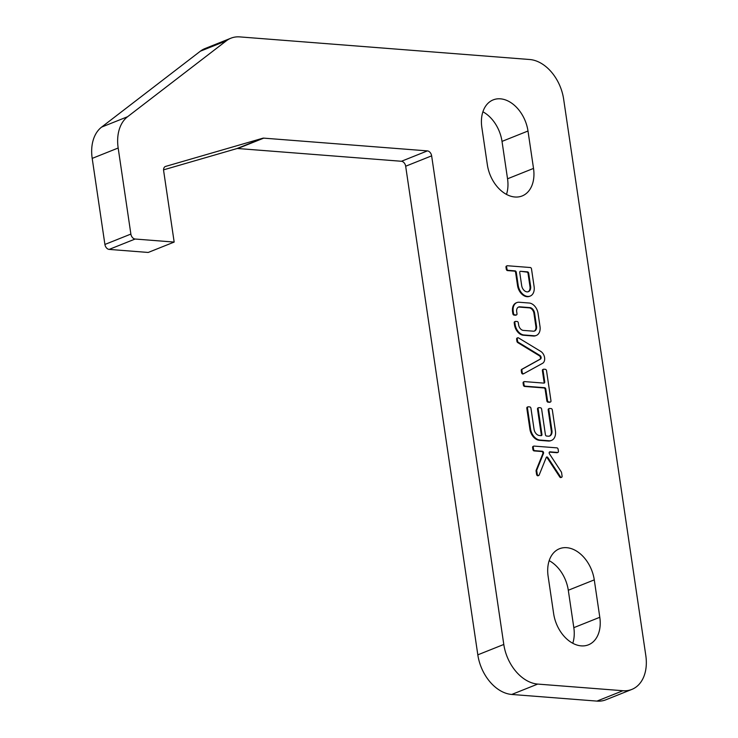 <?xml version="1.0" encoding="UTF-8"?>
<svg xmlns="http://www.w3.org/2000/svg" width="738" height="738" viewBox="0 0 738 738"><rect width="100%" height="100%" fill="white"/><g stroke="black" fill="none" stroke-linecap="round" stroke-linejoin="round"><path stroke-width="1.11" d="M528.094 291.768A6.125 4.253 68.2 0 0 529.976 286.575L528.048 273.484A1.365 0.941 68.2 0 0 526.858 272.101L520.548 271.298A1.365 0.941 68.2 0 0 519.746 272.525L521.683 285.624A6.125 4.253 68.2 0 0 528.426 291.658A6.125 4.253 68.2 0 0 530.622 286.316L528.694 273.226A1.365 0.941 68.2 0 0 527.504 271.842L520.548 271.298M130.875 234.075A4.862 3.376 68.2 0 0 135.119 239.029L174.168 242.073L163.633 170.727A4.862 3.376 -111.8 0 1 165.386 166.493A4.862 3.376 -111.8 0 1 165.598 166.419L262.82 138.218A4.862 3.376 -111.8 0 1 263.715 138.135L427.403 150.893A4.862 3.376 -111.8 0 1 431.638 155.847L503.796 644.458A38.883 27.011 68.2 0 0 537.716 684.08L622.927 690.722A38.883 27.011 68.2 0 0 631.829 689.421A38.883 27.011 68.2 0 0 645.805 655.529L563.638 99.123A38.883 27.011 68.2 0 0 529.718 59.51L239.813 36.9A38.883 27.011 68.2 0 0 230.911 38.201A38.883 27.011 68.2 0 0 226.354 40.802L127.591 116.724A38.883 27.011 68.2 0 0 118.172 148.015L130.875 234.075L104.907 244.453A4.862 3.376 68.2 0 0 109.15 249.407L148.2 252.451L174.168 242.073M517.476 338.013A1.365 0.941 68.2 0 0 516.628 339.24L516.932 341.325A1.365 0.941 68.2 0 0 517.707 342.57L539.293 355.725A2.039 1.421 -111.8 0 1 540.465 357.616A2.039 1.421 -111.8 0 1 539.792 359.341L521.665 369.387A1.365 0.941 68.2 0 0 521.249 370.541L521.554 372.616A1.365 0.941 68.2 0 0 523.131 373.926L523.629 373.723M523.906 381.86A1.365 0.941 68.2 0 0 523.104 383.096L523.39 385.061A1.365 0.941 68.2 0 0 524.58 386.444L543.961 387.957A1.365 0.941 -111.8 0 1 545.151 389.341L546.84 400.799A1.365 0.941 68.2 0 0 548.03 402.182L549.524 402.302A1.365 0.941 68.2 0 0 550.087 402.072M543.196 369.452A1.365 0.941 68.2 0 0 542.393 370.688L544.09 382.146A1.365 0.941 -111.8 0 1 543.888 383.114M538.316 407.902A1.365 0.941 68.2 0 0 537.513 409.129L541.277 434.654A1.365 0.941 -111.8 0 1 541.083 435.623M548.998 408.732A1.365 0.941 68.2 0 0 548.196 409.959L551.286 430.909A6.125 4.253 -111.8 0 1 549.404 436.103M527.624 407.062A1.365 0.941 68.2 0 0 526.821 408.298L529.921 429.239A10.886 7.564 68.2 0 0 539.413 440.337L548.362 441.038A10.886 7.564 68.2 0 0 550.852 440.669A10.886 7.564 68.2 0 0 551.175 440.531M516.563 302.718A10.203 7.094 68.2 0 0 516.231 302.838A10.203 7.094 68.2 0 0 512.513 311.39L512.855 313.715A1.365 0.941 68.2 0 0 514.045 315.098L515.539 315.218A1.365 0.941 68.2 0 0 516.102 314.988M515.013 321.648A1.365 0.941 68.2 0 0 514.211 322.875L514.552 325.2A10.203 7.094 68.2 0 0 523.03 335.209L533.722 336.048A10.203 7.094 68.2 0 0 535.687 335.689A10.203 7.094 68.2 0 0 536.009 335.55M518.334 307.156A5.443 3.782 -111.8 0 1 519.045 307.073L529.395 307.875A5.443 3.782 -111.8 0 1 533.915 313.216L535.908 326.703A5.443 3.782 -111.8 0 1 534.238 331.113M546.378 457.237A1.365 0.941 -111.8 0 1 547.227 457.846L559.745 476.96A1.365 0.941 68.2 0 0 561.24 477.311M533.426 446.342A1.365 0.941 68.2 0 0 532.624 447.569L532.91 449.534A1.365 0.941 68.2 0 0 534.1 450.918L541.738 451.518A1.365 0.941 -111.8 0 1 542.854 453.649L536.157 470.263A1.365 0.941 68.2 0 0 536.083 471.001L536.591 474.414A1.365 0.941 68.2 0 0 538.371 475.53M549.376 452.117L556.969 452.708A1.365 0.941 68.2 0 0 557.531 452.477M506.794 266.003A1.365 0.941 68.2 0 0 505.991 267.239L506.286 269.204A1.365 0.941 68.2 0 0 507.476 270.588L514.432 271.132A1.365 0.941 -111.8 0 1 515.622 272.516L517.55 285.606A10.886 7.564 68.2 0 0 529.543 296.335A10.886 7.564 68.2 0 0 529.866 296.196M527.993 131.013A31.596 21.946 68.2 0 0 493.196 99.879A31.596 21.946 68.2 0 0 481.84 127.416L487.357 164.814A31.596 21.946 68.2 0 0 522.163 195.948A31.596 21.946 68.2 0 0 533.519 168.412L527.993 131.013L502.015 141.392A31.596 21.946 68.2 0 0 482.892 111.789M548.122 576.277L553.648 613.684A31.596 21.946 68.2 0 0 588.444 644.818A31.596 21.946 68.2 0 0 599.8 617.282L594.274 579.874A31.596 21.946 68.2 0 0 559.478 548.74A31.596 21.946 68.2 0 0 548.122 576.277M507.449 265.745A1.365 0.941 68.2 0 0 506.646 266.981L506.932 268.946A1.365 0.941 68.2 0 0 508.122 270.329L515.078 270.874A1.365 0.941 -111.8 0 1 516.268 272.257L518.196 285.348A10.886 7.564 68.2 0 0 530.188 296.076A10.886 7.564 68.2 0 0 534.109 286.593L531.498 268.918A1.365 0.941 68.2 0 0 530.308 267.525L507.449 265.745M547.873 457.588L560.391 476.702A1.365 0.941 68.2 0 0 562.088 476.093L561.581 472.68A1.365 0.941 68.2 0 0 561.295 471.905L549.469 453.852A1.365 0.941 -111.8 0 1 549.976 451.85L557.614 452.449A1.365 0.941 68.2 0 0 558.417 451.213L558.122 449.248A1.365 0.941 68.2 0 0 556.941 447.865L534.072 446.084A1.365 0.941 68.2 0 0 533.27 447.311L533.565 449.276A1.365 0.941 68.2 0 0 534.755 450.66L542.393 451.259A1.365 0.941 -111.8 0 1 543.509 453.381L536.803 469.995A1.365 0.941 68.2 0 0 536.729 470.743L537.236 474.147A1.365 0.941 68.2 0 0 539.155 475.041L546.249 457.459A1.365 0.941 -111.8 0 1 547.873 457.588L547.227 457.846M513.168 311.132L513.51 313.456A1.365 0.941 68.2 0 0 514.69 314.84L516.185 314.96A1.365 0.941 68.2 0 0 516.987 313.724L516.665 311.565A5.443 3.782 -111.8 0 1 518.648 307.008A5.443 3.782 -111.8 0 1 519.7 306.814L530.041 307.617A5.443 3.782 -111.8 0 1 534.561 312.958L536.554 326.445A5.443 3.782 -111.8 0 1 534.57 331.002A5.443 3.782 -111.8 0 1 533.519 331.196L523.177 330.393A5.443 3.782 -111.8 0 1 518.657 325.052L518.344 322.893A1.365 0.941 68.2 0 0 517.154 321.5L515.659 321.39A1.365 0.941 68.2 0 0 514.856 322.617L515.207 324.941A10.203 7.094 68.2 0 0 523.676 334.951L534.377 335.79A10.203 7.094 68.2 0 0 536.341 335.43A10.203 7.094 68.2 0 0 540.059 326.879L538.011 313.069A10.203 7.094 68.2 0 0 529.543 303.06L518.851 302.22A10.203 7.094 68.2 0 0 516.877 302.58A10.203 7.094 68.2 0 0 513.168 311.132L512.513 311.39M533.722 336.048L534.377 335.79M523.03 335.209L523.676 334.951M514.552 325.2L515.207 324.941M535.908 326.703L536.554 326.445M533.915 313.216L534.561 312.958M529.395 307.875L530.041 307.617M519.045 307.073L519.7 306.814M530.954 408.308A1.365 0.941 68.2 0 0 529.764 406.924L528.279 406.804A1.365 0.941 68.2 0 0 527.476 408.04L530.567 428.981A10.886 7.564 68.2 0 0 540.068 440.079L549.017 440.771A10.886 7.564 68.2 0 0 551.507 440.411A10.886 7.564 68.2 0 0 555.419 430.918L552.328 409.977A1.365 0.941 68.2 0 0 551.138 408.584L549.644 408.474A1.365 0.941 68.2 0 0 548.851 409.701L551.941 430.651A6.125 4.253 -111.8 0 1 549.736 435.992A6.125 4.253 -111.8 0 1 548.334 436.195L546.6 436.057A1.365 0.941 -111.8 0 1 545.41 434.673L541.637 409.138A1.365 0.941 68.2 0 0 540.456 407.754L538.961 407.634A1.365 0.941 68.2 0 0 538.159 408.87L541.932 434.396A1.365 0.941 -111.8 0 1 541.129 435.632L539.386 435.494A6.125 4.253 -111.8 0 1 534.044 429.258L530.954 408.308M550.17 402.044A1.365 0.941 68.2 0 0 550.972 400.808L546.526 370.697A1.365 0.941 68.2 0 0 545.336 369.314L543.851 369.194A1.365 0.941 68.2 0 0 543.048 370.43L544.736 381.887A1.365 0.941 -111.8 0 1 543.934 383.114L524.552 381.601A1.365 0.941 68.2 0 0 523.749 382.837L524.045 384.802A1.365 0.941 68.2 0 0 525.225 386.186L544.616 387.699A1.365 0.941 -111.8 0 1 545.797 389.083L547.495 400.54A1.365 0.941 68.2 0 0 548.685 401.924L550.17 402.044L549.524 402.302M539.939 355.467A2.039 1.421 -111.8 0 1 541.111 357.358A2.039 1.421 -111.8 0 1 540.437 359.083L522.31 369.129A1.365 0.941 68.2 0 0 521.895 370.282L522.209 372.358A1.365 0.941 68.2 0 0 523.777 373.668L542.365 363.437A6.808 4.723 68.2 0 0 544.598 357.69A6.808 4.723 68.2 0 0 540.696 351.362L518.491 337.893A1.365 0.941 68.2 0 0 517.273 338.982L517.587 341.067A1.365 0.941 68.2 0 0 518.353 342.312L539.939 355.467L539.293 355.725M539.792 359.341L540.437 359.083M163.568 169.851L236.852 148.596A4.862 3.376 -111.8 0 1 237.747 148.513L401.426 161.271A4.862 3.376 -111.8 0 1 405.669 166.225L477.818 654.837A38.883 27.011 68.2 0 0 511.748 694.458L596.95 701.1A38.883 27.011 68.2 0 0 605.852 699.799L631.829 689.421M230.911 38.201L204.943 48.579A38.883 27.011 68.2 0 0 200.385 51.18L101.613 127.102A38.883 27.011 68.2 0 0 92.195 158.393L104.907 244.453M506.48 194.417A31.596 21.946 68.2 0 0 507.541 178.79L502.015 141.392M572.771 643.278A31.596 21.946 68.2 0 0 573.823 627.66L568.297 590.252A31.596 21.946 68.2 0 0 549.173 560.659M505.991 267.239L506.646 266.981M506.286 269.204L506.932 268.946M507.476 270.588L508.122 270.329M514.432 271.132L515.078 270.874M515.622 272.516L516.268 272.257M517.55 285.606L518.196 285.348M526.858 272.101L527.504 271.842M529.976 286.575L530.622 286.316M528.048 273.484L528.694 273.226M559.745 476.96L560.391 476.702M536.591 474.414L537.236 474.147M536.083 471.001L536.729 470.743M536.157 470.263L536.803 469.995M542.854 453.649L543.509 453.381M541.738 451.518L542.393 451.259M534.1 450.918L534.755 450.66M532.91 449.534L533.565 449.276M532.624 447.569L533.27 447.311M556.969 452.708L557.614 452.449M549.404 452.08L549.976 451.85M512.855 313.715L513.51 313.456M514.211 322.875L514.856 322.617M515.539 315.218L516.185 314.96M514.045 315.098L514.69 314.84M541.277 434.654L541.932 434.396M537.513 409.129L538.159 408.87M551.286 430.909L551.941 430.651M548.196 409.959L548.851 409.701M548.362 441.038L549.017 440.771M539.413 440.337L540.068 440.079M529.921 429.239L530.567 428.981M526.821 408.298L527.476 408.04M548.03 402.182L548.685 401.924M546.84 400.799L547.495 400.54M545.151 389.341L545.797 389.083M543.961 387.957L544.616 387.699M524.58 386.444L525.225 386.186M523.39 385.061L524.045 384.802M523.104 383.096L523.749 382.837M544.09 382.146L544.736 381.887M542.393 370.688L543.048 370.43M517.707 342.57L518.353 342.312M516.932 341.325L517.587 341.067M516.628 339.24L517.273 338.982M521.554 372.616L522.209 372.358M521.249 370.541L521.895 370.282M521.665 369.387L522.31 369.129M109.15 249.407L135.119 239.029M236.852 148.596L262.82 138.218M237.747 148.513L263.715 138.135M401.426 161.271L427.403 150.893M405.669 166.225L431.638 155.847M477.818 654.837L503.796 644.458M511.748 694.458L537.716 684.08M596.95 701.1L622.927 690.722M200.385 51.18L226.354 40.802M101.613 127.102L127.591 116.724M92.195 158.393L118.172 148.015M507.541 178.79L533.519 168.412M568.297 590.252L594.274 579.874M573.823 627.66L599.8 617.282M506.48 266.049L507.135 265.791M529.543 296.335L530.188 296.076M538.085 475.752L538.74 475.493M533.113 446.389L533.759 446.13M557.273 452.662L557.928 452.403M560.954 477.532L561.6 477.274M516.231 302.838L516.877 302.58M535.687 335.689L536.341 335.43M514.7 321.694L515.345 321.436M515.844 315.172L516.499 314.914M538.002 407.939L538.648 407.68M548.685 408.778L549.34 408.52M550.852 440.669L551.507 440.411M527.31 407.108L527.965 406.85M549.838 402.256L550.483 401.998M523.593 381.906L524.238 381.647M542.882 369.498L543.537 369.24M517.117 338.059L517.762 337.801M523.058 373.963L523.703 373.705"/></g></svg>
